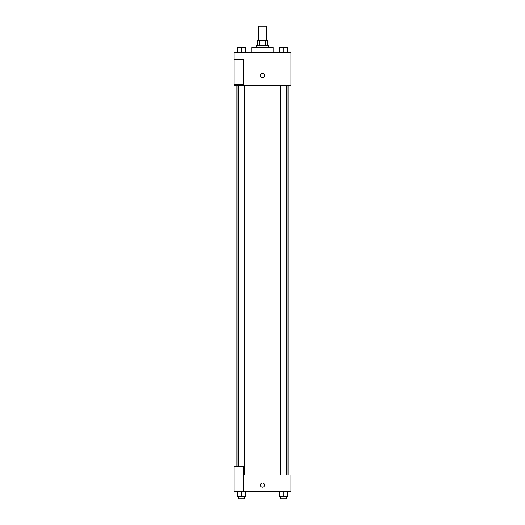 <?xml version="1.0" encoding="UTF-8"?>
<svg xmlns="http://www.w3.org/2000/svg" width="525" height="525" viewBox="0 0 525 525"><rect width="100%" height="100%" fill="white"/><g stroke="black" fill="none" stroke-linecap="round" stroke-linejoin="round"><path stroke-width="0.79" d="M266.654 40.497L266.654 26.25L258.346 26.25L258.346 40.497M259.455 45.242L259.455 40.497L257.749 40.497L257.749 45.242M259.455 40.497L267.251 40.497L267.251 45.242M265.545 45.242L265.545 40.497M256.561 47.617L256.561 45.242L268.439 45.242L268.439 47.617M273.184 52.369L273.184 47.617L251.816 47.617L251.816 52.369M234.006 52.369L290.994 52.369L290.994 85.608L234.006 85.608L234.006 84.42L243.508 84.42L243.508 59.489L234.006 59.489L234.006 52.369M260.42 75.521A2.08 2.08 0 0 1 263.537 73.723A2.08 2.08 0 0 1 263.537 77.319A2.08 2.08 0 0 1 260.42 75.521M234.006 59.489L234.006 84.42M243.508 475.007L290.994 475.007L290.994 491.63L234.006 491.63L234.006 466.699L243.508 466.699L243.508 491.63M260.42 485.093A2.08 2.08 0 0 1 263.537 483.295A2.08 2.08 0 0 1 263.537 486.898A2.08 2.08 0 0 1 260.42 485.093M279.142 491.63L279.142 496.374L287.457 496.374L287.457 491.63L287.457 496.374M283.297 496.374L283.297 491.63M286.269 496.374L286.269 498.75L280.33 498.75L280.33 496.374M237.543 491.63L237.543 496.374L245.857 496.374L245.857 491.63L245.857 496.374M241.703 496.374L241.703 491.63M244.67 496.374L244.67 498.75L238.731 498.75L238.731 496.374M279.142 52.369L279.142 47.617L287.457 47.617L287.457 52.369L287.457 47.617M283.297 52.369L283.297 47.617L280.33 47.598M286.269 47.617L283.297 47.598M237.543 52.369L237.543 47.617L245.857 47.617L245.857 52.369L245.857 47.617M241.703 52.369L241.703 47.617L238.731 47.598M244.67 47.617L241.703 47.598M288.048 475.007L288.048 85.608M236.952 466.699L236.952 85.608M280.33 85.608L280.33 475.007M286.269 85.608L286.269 475.007M244.67 475.007L244.67 85.608M238.731 466.699L238.731 85.608"/></g></svg>
